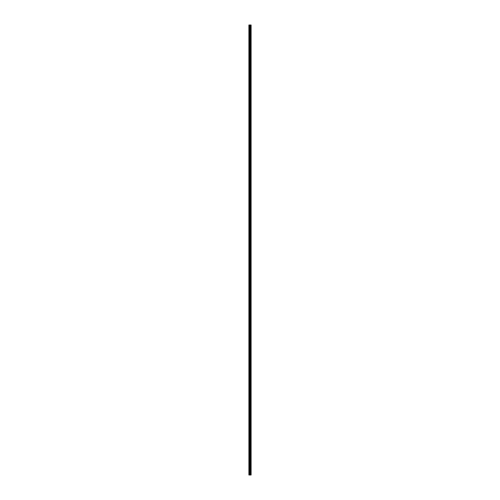 <?xml version="1.0" encoding="UTF-8"?>
<svg xmlns="http://www.w3.org/2000/svg" width="500" height="500" viewBox="0 0 500 500"><rect width="100%" height="100%" fill="white"/><g stroke="black" fill="none" stroke-linecap="round" stroke-linejoin="round"><path stroke-width="0.75" d="M249.6 475L251.106 475L251.106 25L248.894 25L248.894 475L249.6 475L249.6 25M251.031 475L251.031 25M250.225 475L250.225 25M250.012 475L250.012 25M248.988 475L248.988 25M251.05 475L251.05 25M250.806 475L250.806 25M250.775 475L250.775 25M250.5 475L250.5 25M250.469 475L250.469 25M250.238 475L250.238 25M250.131 475L250.131 25M249.725 475L249.725 25M249.294 475L249.294 25M249.175 475L249.175 25"/></g></svg>
